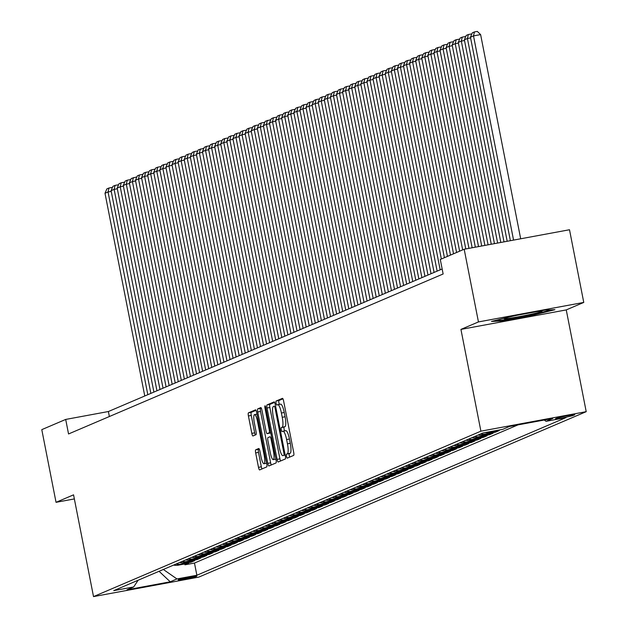 <?xml version="1.0" encoding="UTF-8"?>
<svg xmlns="http://www.w3.org/2000/svg" width="628" height="628" viewBox="0 0 628 628"><rect width="100%" height="100%" fill="white"/><g stroke="black" fill="none" stroke-linecap="round" stroke-linejoin="round"><path stroke-width="0.94" d="M286.478 456.305A2.041 0.447 -100.5 0 0 287.263 458.134A2.041 0.447 -100.5 0 0 287.286 458.126L293.637 455.418A2.912 0.636 -100.5 0 0 293.676 452.301L283.597 400.939A2.912 0.636 -100.5 0 0 282.474 398.333A2.912 0.636 -100.5 0 0 282.443 398.34L276.092 401.049A2.041 0.447 -100.5 0 0 276.061 403.231A2.041 0.447 -100.5 0 0 276.854 405.052A2.041 0.447 -100.5 0 0 276.877 405.044L277.694 404.699A9.318 2.033 -100.5 0 1 277.788 404.668A9.318 2.033 -100.5 0 1 281.399 413.012L282.239 417.29A9.318 2.033 -100.5 0 1 282.121 427.244L281.297 427.59A2.041 0.447 -100.5 0 0 281.273 429.772A2.041 0.447 -100.5 0 0 282.058 431.593A2.041 0.447 -100.5 0 0 282.082 431.585L282.906 431.24A9.318 2.033 -100.5 0 1 283 431.208A9.318 2.033 -100.5 0 1 286.604 439.553L287.443 443.831A9.318 2.033 -100.5 0 1 287.326 453.777L286.501 454.13A2.041 0.447 -100.5 0 0 286.478 456.305M283.095 431.2L285.748 430.706A9.318 2.033 -100.5 0 1 285.842 430.682A9.318 2.033 -100.5 0 1 289.453 439.027L290.293 443.305A9.318 2.033 -100.5 0 1 290.175 453.251L289.351 453.604A2.041 0.447 -100.5 0 0 289.32 455.779A2.041 0.447 -100.5 0 0 289.704 457.098M282.945 398.811L278.934 400.523A2.041 0.447 -100.5 0 0 278.911 402.705A2.041 0.447 -100.5 0 0 279.468 404.354M277.89 404.66L280.543 404.173A9.318 2.033 -100.5 0 1 280.637 404.142A9.318 2.033 -100.5 0 1 284.249 412.486L285.088 416.764A9.318 2.033 -100.5 0 1 284.963 426.71L284.146 427.064A2.041 0.447 -100.5 0 0 284.115 429.238A2.041 0.447 -100.5 0 0 284.672 430.894M196.588 576.339A9.491 0.455 168.9 0 0 196.799 576.198A9.491 0.455 168.9 0 0 188.416 577.383A9.491 0.455 168.9 0 0 178.376 579.715A9.491 0.455 168.9 0 0 178.171 579.856A9.491 0.455 168.9 0 0 186.547 578.671A9.491 0.455 168.9 0 0 196.588 576.339M255.706 449.813A2.912 0.636 -100.5 0 0 255.667 452.921L258.493 467.334A2.912 0.636 -100.5 0 0 259.623 469.94L266.704 466.918A2.912 0.636 -100.5 0 0 266.743 463.809L256.664 412.439A2.912 0.636 -100.5 0 0 255.541 409.833A2.912 0.636 -100.5 0 0 255.51 409.841L248.453 412.855A2.912 0.636 -100.5 0 0 248.413 415.964L251.828 433.375A2.912 0.636 -100.5 0 0 252.958 435.981A2.912 0.636 -100.5 0 0 252.99 435.973L256.004 434.678A2.912 0.636 -100.5 0 0 256.043 431.569L254.356 422.942A7.787 1.696 -100.5 0 1 254.536 414.598A7.787 1.696 -100.5 0 1 257.551 421.576L264.184 455.386A7.787 1.696 -100.5 0 1 264.003 463.731A7.787 1.696 -100.5 0 1 260.989 456.752L259.882 451.116A2.912 0.636 -100.5 0 0 258.752 448.51L255.706 449.813L258.548 449.287A2.912 0.636 -100.5 0 0 258.508 452.395L261.342 466.808A2.912 0.636 -100.5 0 0 261.994 468.928M73.555 494.84L56.041 502.322L41.786 429.638L65.689 419.433L68.546 433.964L443.132 273.989L440.283 259.458L464.186 249.245L478.45 321.929L460.936 329.41L480.899 431.161L93.517 596.6L73.555 494.84M277.089 459.39A2.912 0.636 -100.5 0 0 278.212 461.996A2.912 0.636 -100.5 0 0 278.243 461.988L285.3 458.974A2.912 0.636 -100.5 0 0 285.34 455.865L275.26 404.503A2.912 0.636 -100.5 0 0 274.13 401.889A2.912 0.636 -100.5 0 0 274.098 401.904L267.049 404.911A2.912 0.636 -100.5 0 0 267.01 408.027L277.089 459.39L279.931 458.864A2.912 0.636 -100.5 0 0 280.59 460.983M260.801 407.588A2.912 0.636 -100.5 0 1 261.931 410.194L266.013 431.028A2.912 0.636 -100.5 0 0 267.143 433.634A2.912 0.636 -100.5 0 0 267.175 433.626L269.176 432.77A2.912 0.636 -100.5 0 0 269.216 429.662L264.961 407.972A2.041 0.447 -100.5 0 1 265.008 405.79A2.041 0.447 -100.5 0 1 265.793 407.611L276.037 459.837A2.912 0.636 -100.5 0 1 276.006 462.946L268.949 465.96A2.912 0.636 -100.5 0 1 268.917 465.968A2.912 0.636 -100.5 0 1 267.787 463.362L257.716 411.992A2.912 0.636 -100.5 0 1 257.747 408.883L260.769 407.596A2.912 0.636 -100.5 0 1 260.801 407.588L260.769 407.596M184.773 563.96L184.938 564.808L188.596 563.253L178.203 565.176L180.644 564.132A11.861 11.563 -113.1 0 1 176.052 564.038M190.865 561.354L191.03 562.209L194.688 560.647L184.294 562.57L186.728 561.534A11.861 11.563 -113.1 0 1 182.136 561.44M196.957 558.755L197.121 559.611L200.772 558.049L190.386 559.972L192.82 558.928A11.861 11.563 -113.1 0 1 188.227 558.841M203.04 556.157L203.213 557.005L206.863 555.442L196.478 557.366L198.911 556.33A11.861 11.563 -113.1 0 1 194.319 556.235M209.132 553.551L209.305 554.406L212.955 552.844L202.569 554.767L205.003 553.731A11.861 11.563 -113.1 0 1 200.411 553.637M215.223 550.952L215.396 551.808L219.046 550.246L208.661 552.169L211.094 551.125A11.861 11.563 -113.1 0 1 206.502 551.031M221.315 548.354L221.488 549.202L225.138 547.64L214.752 549.563L217.186 548.527A11.861 11.563 -113.1 0 1 212.594 548.432M227.407 545.748L227.571 546.603L231.23 545.041L220.844 546.964L223.278 545.92A11.861 11.563 -113.1 0 1 218.685 545.834M233.498 543.149L233.663 543.997L237.321 542.443L226.928 544.366L229.369 543.322A11.861 11.563 -113.1 0 1 224.777 543.228M239.59 540.543L239.755 541.399L243.413 539.837L233.019 541.76L235.461 540.724A11.861 11.563 -113.1 0 1 230.869 540.63M245.681 537.945L245.846 538.8L249.504 537.238L239.111 539.162L241.552 538.118A11.861 11.563 -113.1 0 1 236.96 538.031M251.773 535.346L251.938 536.194L255.596 534.64L245.203 536.563L247.644 535.519A11.861 11.563 -113.1 0 1 243.052 535.425M257.865 532.74L258.029 533.596L261.688 532.034L251.294 533.957L253.728 532.921A11.861 11.563 -113.1 0 1 249.143 532.827M263.956 530.142L264.121 530.998L267.771 529.435L257.386 531.359L259.819 530.315A11.861 11.563 -113.1 0 1 255.227 530.228M270.04 527.544L270.213 528.391L273.863 526.829L263.477 528.752L265.911 527.716A11.861 11.563 -113.1 0 1 261.319 527.622M276.132 524.937L276.304 525.793L279.955 524.231L269.569 526.154L272.002 525.118A11.861 11.563 -113.1 0 1 267.41 525.024M282.223 522.339L282.396 523.195L286.046 521.633L275.661 523.556L278.094 522.512A11.861 11.563 -113.1 0 1 273.502 522.418M288.315 519.741L288.488 520.588L292.138 519.026L281.752 520.95L284.186 519.913A11.861 11.563 -113.1 0 1 279.593 519.819M294.406 517.134L294.571 517.99L298.229 516.428L287.844 518.351L290.277 517.307A11.861 11.563 -113.1 0 1 285.685 517.221M300.498 514.536L300.663 515.384L304.321 513.83L293.928 515.753L296.369 514.709A11.861 11.563 -113.1 0 1 291.777 514.615M306.59 511.93L306.754 512.786L310.413 511.223L300.019 513.147L302.461 512.11A11.861 11.563 -113.1 0 1 297.868 512.016M312.681 509.332L312.846 510.187L316.504 508.625L306.111 510.548L308.552 509.504A11.861 11.563 -113.1 0 1 303.96 509.418M318.773 506.733L318.938 507.581L322.596 506.027L312.202 507.95L314.644 506.906A11.861 11.563 -113.1 0 1 310.051 506.812M324.864 504.127L325.029 504.983L328.687 503.421L318.294 505.344L320.727 504.308A11.861 11.563 -113.1 0 1 316.143 504.213M330.956 501.529L331.121 502.384L334.771 500.822L324.386 502.745L326.819 501.701A11.861 11.563 -113.1 0 1 322.227 501.615M337.048 498.93L337.212 499.778L340.863 498.216L330.477 500.139L332.911 499.103A11.861 11.563 -113.1 0 1 328.318 499.009M343.131 496.324L343.304 497.18L346.954 495.618L336.569 497.541L339.002 496.505A11.861 11.563 -113.1 0 1 334.41 496.41M349.223 493.726L349.396 494.581L353.046 493.019L342.66 494.942L345.094 493.898A11.861 11.563 -113.1 0 1 340.502 493.804M355.315 491.127L355.487 491.975L359.137 490.413L348.752 492.336L351.185 491.3A11.861 11.563 -113.1 0 1 346.593 491.206M361.406 488.521L361.571 489.377L365.229 487.815L354.844 489.738L357.277 488.694A11.861 11.563 -113.1 0 1 352.685 488.608M367.498 485.923L367.663 486.771L371.321 485.216L360.927 487.14L363.369 486.096A11.861 11.563 -113.1 0 1 358.776 486.001M373.589 483.317L373.754 484.172L377.412 482.61L367.019 484.533L369.46 483.497A11.861 11.563 -113.1 0 1 364.868 483.403M379.681 480.718L379.846 481.574L383.504 480.012L373.111 481.935L375.552 480.891A11.861 11.563 -113.1 0 1 370.96 480.805M385.773 478.12L385.937 478.968L389.596 477.413L379.202 479.337L381.643 478.293A11.861 11.563 -113.1 0 1 377.051 478.198M391.864 475.514L392.029 476.369L395.687 474.807L385.294 476.731L387.727 475.694A11.861 11.563 -113.1 0 1 383.143 475.6M397.956 472.915L398.121 473.771L401.771 472.209L391.385 474.132L393.819 473.088A11.861 11.563 -113.1 0 1 389.227 473.002M404.047 470.317L404.212 471.165L407.862 469.603L397.477 471.526L399.91 470.49A11.861 11.563 -113.1 0 1 395.318 470.396M410.131 467.711L410.304 468.567L413.954 467.004L403.569 468.928L406.002 467.891A11.861 11.563 -113.1 0 1 401.41 467.797M416.223 465.113L416.395 465.968L420.046 464.406L409.66 466.329L412.094 465.285A11.861 11.563 -113.1 0 1 407.501 465.191M422.314 462.514L422.487 463.362L426.137 461.8L415.752 463.723L418.185 462.687A11.861 11.563 -113.1 0 1 413.593 462.593M428.406 459.908L428.571 460.764L432.229 459.201L421.843 461.125L424.277 460.081A11.861 11.563 -113.1 0 1 419.685 459.994M434.498 457.31L434.662 458.157L438.32 456.603L427.935 458.526L430.368 457.482A11.861 11.563 -113.1 0 1 425.776 457.388M440.589 454.703L440.754 455.559L444.412 453.997L434.019 455.92L436.46 454.884A11.861 11.563 -113.1 0 1 431.868 454.79M446.681 452.105L446.846 452.961L450.504 451.399L440.11 453.322L442.552 452.278A11.861 11.563 -113.1 0 1 437.959 452.191M452.772 449.507L452.937 450.355L456.595 448.8L446.202 450.723L448.643 449.679A11.861 11.563 -113.1 0 1 444.051 449.585M458.864 446.9L459.029 447.756L462.687 446.194L452.293 448.117L454.735 447.081A11.861 11.563 -113.1 0 1 450.143 446.987M464.955 444.302L465.12 445.158L468.778 443.596L458.385 445.519L460.819 444.475A11.861 11.563 -113.1 0 1 456.226 444.389M471.047 441.704L471.212 442.552L474.862 440.989L464.477 442.913L466.91 441.877A11.861 11.563 -113.1 0 1 462.318 441.782M477.131 439.098L477.304 439.953L480.954 438.391L470.568 440.314L473.002 439.278A11.861 11.563 -113.1 0 1 468.41 439.184M483.222 436.499L483.395 437.355L487.045 435.793L476.66 437.716L479.093 436.672A11.861 11.563 -113.1 0 1 474.501 436.578M489.314 433.901L489.487 434.749L493.137 433.187L482.751 435.11L485.185 434.074A11.861 11.563 -113.1 0 1 480.593 433.979M495.406 431.295L495.578 432.15L499.229 430.588L488.843 432.511L491.277 431.467A11.861 11.563 -113.1 0 1 490.641 431.569M556.965 418.099L555.623 418.672A9.192 0.44 168.9 0 0 555.427 418.805A9.192 0.44 168.9 0 0 563.544 417.659A9.192 0.44 168.9 0 0 573.27 415.406L574.612 414.833A9.192 0.44 168.9 0 0 574.808 414.692A9.192 0.44 168.9 0 0 566.699 415.846A9.192 0.44 168.9 0 0 556.965 418.099M480.899 431.161L586.214 411.67L198.833 577.101L93.517 596.6M184.938 564.808L194.476 563.049L196.87 575.256L565.977 417.62L546.054 421.31L544.217 420.03M196.87 575.256L176.947 578.945L170.243 581.803L126.982 589.818L133.678 586.952L113.754 590.642L482.869 433.014L502.793 429.324L509.489 426.459L552.75 418.452L546.054 421.31M501.662 429.544L491.277 431.467M495.578 432.15L485.185 434.074M489.487 434.749L479.093 436.672M483.395 437.355L473.002 439.278M477.304 439.953L466.91 441.877M471.212 442.552L460.819 444.475M465.12 445.158L454.735 447.081M459.029 447.756L448.643 449.679M452.937 450.355L442.552 452.278M446.846 452.961L436.46 454.884M440.754 455.559L430.368 457.482M434.662 458.157L424.277 460.081M428.571 460.764L418.185 462.687M422.487 463.362L412.094 465.285M416.395 465.968L406.002 467.891M410.304 468.567L399.91 470.49M404.212 471.165L393.819 473.088M398.121 473.771L387.727 475.694M392.029 476.369L381.643 478.293M385.937 478.968L375.552 480.891M379.846 481.574L369.46 483.497M373.754 484.172L363.369 486.096M367.663 486.771L357.277 488.694M361.571 489.377L351.185 491.3M355.487 491.975L345.094 493.898M349.396 494.581L339.002 496.505M343.304 497.18L332.911 499.103M337.212 499.778L326.819 501.701M331.121 502.384L320.727 504.308M325.029 504.983L314.644 506.906M318.938 507.581L308.552 509.504M312.846 510.187L302.461 512.11M306.754 512.786L296.369 514.709M300.663 515.384L290.277 517.307M294.571 517.99L284.186 519.913M288.488 520.588L278.094 522.512M282.396 523.195L272.002 525.118M276.304 525.793L265.911 527.716M270.213 528.391L259.819 530.315M264.121 530.998L253.728 532.921M258.029 533.596L247.644 535.519M251.938 536.194L241.552 538.118M245.846 538.8L235.461 540.724M239.755 541.399L229.369 543.322M233.663 543.997L223.278 545.92M227.571 546.603L217.186 548.527M221.488 549.202L211.094 551.125M215.396 551.808L205.003 553.731M209.305 554.406L198.911 556.33M203.213 557.005L192.82 558.928M197.121 559.611L186.728 561.534M191.03 562.209L180.644 564.132M194.476 563.049L517.974 424.889M460.936 329.41L566.252 309.91L583.765 302.429L478.45 321.929M583.765 302.429L569.502 229.746L464.186 249.245M56.041 502.322L74.355 498.93M566.252 309.91L586.214 411.67M442.151 268.988L108.385 411.528L65.689 419.433M109.366 416.529L108.385 411.528M485.154 432.59A11.861 11.563 66.9 0 0 488.843 432.511M478.159 435.023A11.861 11.563 66.9 0 0 482.751 435.11M472.068 437.622A11.861 11.563 66.9 0 0 476.66 437.716M465.976 440.22A11.861 11.563 66.9 0 0 470.568 440.314M459.884 442.826A11.861 11.563 66.9 0 0 464.477 442.913M453.793 445.425A11.861 11.563 66.9 0 0 458.385 445.519M447.701 448.023A11.861 11.563 66.9 0 0 452.293 448.117M441.61 450.629A11.861 11.563 66.9 0 0 446.202 450.723M435.518 453.228A11.861 11.563 66.9 0 0 440.11 453.322M429.426 455.834A11.861 11.563 66.9 0 0 434.019 455.92M423.343 458.432A11.861 11.563 66.9 0 0 427.935 458.526M417.251 461.03A11.861 11.563 66.9 0 0 421.843 461.125M411.159 463.637A11.861 11.563 66.9 0 0 415.752 463.723M405.068 466.235A11.861 11.563 66.9 0 0 409.66 466.329M398.976 468.833A11.861 11.563 66.9 0 0 403.569 468.928M392.885 471.44A11.861 11.563 66.9 0 0 397.477 471.526M386.793 474.038A11.861 11.563 66.9 0 0 391.385 474.132M380.701 476.636A11.861 11.563 66.9 0 0 385.294 476.731M374.61 479.243A11.861 11.563 66.9 0 0 379.202 479.337M368.518 481.841A11.861 11.563 66.9 0 0 373.111 481.935M362.427 484.447A11.861 11.563 66.9 0 0 367.019 484.533M356.343 487.045A11.861 11.563 66.9 0 0 360.927 487.14M350.251 489.644A11.861 11.563 66.9 0 0 354.844 489.738M344.16 492.25A11.861 11.563 66.9 0 0 348.752 492.336M338.068 494.848A11.861 11.563 66.9 0 0 342.66 494.942M331.976 497.447A11.861 11.563 66.9 0 0 336.569 497.541M325.885 500.053A11.861 11.563 66.9 0 0 330.477 500.139M319.793 502.651A11.861 11.563 66.9 0 0 324.386 502.745M313.702 505.25A11.861 11.563 66.9 0 0 318.294 505.344M307.61 507.856A11.861 11.563 66.9 0 0 312.202 507.95M301.519 510.454A11.861 11.563 66.9 0 0 306.111 510.548M295.427 513.06A11.861 11.563 66.9 0 0 300.019 513.147M289.343 515.659A11.861 11.563 66.9 0 0 293.928 515.753M283.252 518.257A11.861 11.563 66.9 0 0 287.844 518.351M277.16 520.863A11.861 11.563 66.9 0 0 281.752 520.95M271.068 523.462A11.861 11.563 66.9 0 0 275.661 523.556M264.977 526.06A11.861 11.563 66.9 0 0 269.569 526.154M258.885 528.666A11.861 11.563 66.9 0 0 263.477 528.752M252.794 531.264A11.861 11.563 66.9 0 0 257.386 531.359M246.702 533.863A11.861 11.563 66.9 0 0 251.294 533.957M240.61 536.469A11.861 11.563 66.9 0 0 245.203 536.563M234.519 539.067A11.861 11.563 66.9 0 0 239.111 539.162M228.427 541.674A11.861 11.563 66.9 0 0 233.019 541.76M222.336 544.272A11.861 11.563 66.9 0 0 226.928 544.366M216.252 546.87A11.861 11.563 66.9 0 0 220.844 546.964M210.16 549.476A11.861 11.563 66.9 0 0 214.752 549.563M204.069 552.075A11.861 11.563 66.9 0 0 208.661 552.169M197.977 554.673A11.861 11.563 66.9 0 0 202.569 554.767M191.885 557.279A11.861 11.563 66.9 0 0 196.478 557.366M185.794 559.878A11.861 11.563 66.9 0 0 190.386 559.972M179.702 562.476A11.861 11.563 66.9 0 0 184.294 562.57M133.678 586.952L138.136 580.233M173.611 565.082A11.861 11.563 66.9 0 0 178.203 565.176M163.343 569.47L176.947 578.945M170.243 581.803L159.065 571.292M491.473 321.434L501.45 321.01L533.164 315.138L554.901 309.69L544.923 310.114L513.209 315.986L491.473 321.434M533.039 314.495L533.164 315.138M501.309 320.288L501.45 321.01M274.601 402.375L269.891 404.385A2.912 0.636 -100.5 0 0 269.852 407.494L279.931 458.864M283.856 455.261A2.041 0.447 -100.5 0 0 283.887 453.086L275.04 407.996A2.041 0.447 -100.5 0 0 274.248 406.175A2.041 0.447 -100.5 0 0 274.232 406.175L273.361 406.551A9.318 2.033 -100.5 0 0 273.243 416.497L279.287 447.317A9.318 2.033 -100.5 0 0 282.898 455.661A9.318 2.033 -100.5 0 0 282.993 455.63L285.175 455.017M261.272 408.067L260.596 408.357A2.912 0.636 -100.5 0 0 260.557 411.466L270.637 462.836A2.912 0.636 -100.5 0 0 271.296 464.955M269.954 433.108A2.912 0.636 -100.5 0 0 269.985 433.108A2.912 0.636 -100.5 0 0 270.016 433.1L270.731 432.794M270.252 452.647A7.787 1.696 -100.5 0 0 273.274 459.618A7.787 1.696 -100.5 0 0 273.455 451.281L271.115 439.365A2.912 0.636 -100.5 0 0 269.985 436.758A2.912 0.636 -100.5 0 0 269.962 436.766L267.96 437.622A2.912 0.636 -100.5 0 0 267.921 440.73L270.252 452.647M259.223 448.996L258.548 449.287M256.012 410.32L251.302 412.329A2.912 0.636 -100.5 0 0 251.263 415.438L254.678 432.841A2.912 0.636 -100.5 0 0 255.337 434.969M520.683 238.789L480.616 34.587L473.504 35.906L513.563 240.108M510.383 240.697L470.458 37.209L472.311 32.837L474.438 31.926L477.288 31.4L480.616 34.587M474.438 31.926L473.504 35.906L470.458 37.209M516.883 315.311A19.28 0.918 168.9 0 0 504.574 318.404A19.28 0.918 168.9 0 0 504.205 318.608A19.28 0.918 168.9 0 0 520.392 316.434A19.28 0.918 168.9 0 0 541.572 311.559A19.28 0.918 168.9 0 0 541.917 311.205A19.28 0.918 168.9 0 0 536.037 311.763M551.659 309.832L532.74 314.565L502.015 320.256L494.966 320.555M470.6 37.916L467.413 38.504L507.196 241.285M504.009 241.874L464.367 39.807L466.219 35.435L468.347 34.524L471.196 33.998L471.636 34.422M468.347 34.524L467.413 38.504L464.367 39.807M464.508 40.522L461.321 41.11L500.822 242.463M497.643 243.052L458.275 42.406L460.128 38.041L462.255 37.13L465.105 36.605L465.544 37.028M462.255 37.13L461.321 41.11L458.275 42.406M458.416 43.12L455.229 43.709L494.456 243.64M491.269 244.229L452.184 45.012L454.036 40.639L456.164 39.729L459.013 39.203L459.453 39.627M456.164 39.729L455.229 43.709L452.184 45.012M452.325 45.718L449.138 46.315L488.082 244.818M484.902 245.415L446.092 47.61L447.945 43.246L450.072 42.335L452.921 41.801L453.361 42.225M450.072 42.335L449.138 46.315L446.092 47.61M446.233 48.325L443.046 48.913L481.715 246.003M478.528 246.592L440 50.216L441.853 45.844L443.988 44.933L446.83 44.407L447.269 44.831M443.988 44.933L443.046 48.913L440 50.216M440.142 50.923L436.955 51.512L475.349 247.181M472.162 247.77L433.909 52.815L435.761 48.442L437.897 47.532L440.738 47.006L441.178 47.43M437.897 47.532L436.955 51.512L433.909 52.815M434.05 53.529L430.863 54.118L468.975 248.358M465.788 248.947L427.817 55.413L429.67 51.049L431.805 50.138L434.647 49.612L435.086 50.028M431.805 50.138L430.863 54.118L427.817 55.413M427.958 56.128L424.771 56.716L462.671 249.889M459.633 251.192L421.733 58.019L423.578 53.647L425.713 52.736L428.555 52.21L429.002 52.634M425.713 52.736L424.771 56.716L421.733 58.019M421.867 58.726L418.688 59.315L456.587 252.495M453.542 253.791L415.642 60.618L417.487 56.245L419.622 55.335L422.463 54.809L422.911 55.233M419.622 55.335L418.688 59.315L415.642 60.618M415.775 61.332L412.596 61.921L450.496 255.094M447.45 256.397L409.55 63.216L411.395 58.851L413.53 57.941L416.38 57.415L416.819 57.831M413.53 57.941L412.596 61.921L409.55 63.216M409.684 63.93L406.504 64.519L444.404 257.7M441.358 258.995L403.459 65.822L405.303 61.45L407.439 60.539L410.288 60.013L410.728 60.437M407.439 60.539L406.504 64.519L403.459 65.822M403.6 66.529L400.413 67.118L440.181 269.828M437.135 271.131L397.367 68.421L399.22 64.048L401.347 63.138L404.197 62.612L404.636 63.035M401.347 63.138L400.413 67.118L397.367 68.421M397.508 69.135L394.321 69.724L434.089 272.426M431.044 273.73L391.275 71.027L393.128 66.654L395.255 65.744L398.105 65.218L398.545 65.642M395.255 65.744L394.321 69.724L391.275 71.027M391.417 71.733L388.23 72.322L427.998 275.033M424.952 276.328L385.184 73.625L387.036 69.253L389.164 68.342L392.013 67.816L392.453 68.24M389.164 68.342L388.23 72.322L385.184 73.625M385.325 74.332L382.138 74.928L421.906 277.631M418.86 278.934L379.092 76.224L380.945 71.859L383.072 70.948L385.922 70.415L386.361 70.838M383.072 70.948L382.138 74.928L379.092 76.224M379.234 76.938L376.046 77.527L415.815 280.229M412.769 281.532L373.001 78.83L374.853 74.457L376.981 73.547L379.83 73.021L380.27 73.445M376.981 73.547L376.046 77.527L373.001 78.83M373.142 79.536L369.955 80.125L409.723 282.836M406.685 284.131L366.909 81.428L368.762 77.056L370.897 76.145L373.739 75.619L374.178 76.043M370.897 76.145L369.955 80.125L366.909 81.428M367.05 82.142L363.863 82.731L403.639 285.434M400.593 286.737L360.817 84.026L362.67 79.662L364.805 78.751L367.647 78.225L368.087 78.641M364.805 78.751L363.863 82.731L360.817 84.026M360.959 84.741L357.772 85.33L397.548 288.04M394.502 289.335L354.734 86.633L356.578 82.26L358.714 81.35L361.555 80.824L362.003 81.248M358.714 81.35L357.772 85.33L354.734 86.633M354.867 87.339L351.688 87.928L391.456 290.638M388.41 291.942L348.642 89.231L350.487 84.858L352.622 83.948L355.464 83.422L355.911 83.846M352.622 83.948L351.688 87.928L348.642 89.231M348.776 89.945L345.596 90.534L385.364 293.237M382.319 294.54L342.55 91.829L344.395 87.465L346.53 86.554L349.38 86.028L349.82 86.444M346.53 86.554L345.596 90.534L342.55 91.829M342.684 92.544L339.505 93.132L379.273 295.843M376.227 297.138L336.459 94.436L338.304 90.063L340.439 89.152L343.288 88.627L343.728 89.05M340.439 89.152L339.505 93.132L336.459 94.436M336.6 95.142L333.413 95.731L373.181 298.441M370.135 299.744L330.367 97.034L332.22 92.661L334.347 91.751L337.197 91.225L337.636 91.649M334.347 91.751L333.413 95.731L330.367 97.034M330.509 97.748L327.321 98.337L367.09 301.04M364.044 302.343L324.276 99.64L326.128 95.268L328.256 94.357L331.105 93.831L331.545 94.255M328.256 94.357L327.321 98.337L324.276 99.64M324.417 100.347L321.23 100.935L360.998 303.646M357.952 304.941L318.184 102.238L320.037 97.866L322.164 96.955L325.014 96.429L325.453 96.853M322.164 96.955L321.23 100.935L318.184 102.238M318.325 102.945L315.138 103.542L354.906 306.244M351.861 307.547L312.092 104.837L313.945 100.472L316.072 99.562L318.922 99.028L319.362 99.452M316.072 99.562L315.138 103.542L312.092 104.837M312.234 105.551L309.047 106.14L348.815 308.843M345.769 310.146L306.001 107.443L307.853 103.071L309.981 102.16L312.83 101.634L313.27 102.058M309.981 102.16L309.047 106.14L306.001 107.443M306.142 108.149L302.955 108.738L342.723 311.449M339.677 312.744L299.909 110.041L301.762 105.669L303.897 104.758L306.739 104.232L307.178 104.656M303.897 104.758L302.955 108.738L299.909 110.041M300.051 110.756L296.863 111.344L336.639 314.047M333.594 315.35L293.818 112.64L295.67 108.275L297.805 107.364L300.647 106.838L301.087 107.255M297.805 107.364L296.863 111.344L293.818 112.64M293.959 113.354L290.772 113.943L330.548 316.653M327.502 317.949L287.726 115.246L289.579 110.873L291.714 109.963L294.556 109.437L295.003 109.861M291.714 109.963L290.772 113.943L287.726 115.246M287.867 115.952L284.688 116.541L324.456 319.252M321.41 320.555L281.642 117.844L283.487 113.472L285.622 112.561L288.464 112.035L288.911 112.459M285.622 112.561L284.688 116.541L281.642 117.844M281.776 118.559L278.596 119.147L318.365 321.85M315.319 323.153L275.551 120.443L277.395 116.078L279.531 115.167L282.38 114.641L282.82 115.057M279.531 115.167L278.596 119.147L275.551 120.443M275.684 121.157L272.505 121.746L312.273 324.456M309.227 325.751L269.459 123.049L271.304 118.676L273.439 117.766L276.289 117.24L276.728 117.664M273.439 117.766L272.505 121.746L269.459 123.049M269.6 123.755L266.413 124.344L306.181 327.055M303.136 328.358L263.368 125.647L265.22 121.275L270.197 119.838L270.637 120.262M267.347 120.372L266.413 124.344L263.368 125.647M263.509 126.361L260.322 126.95L300.09 329.653M297.044 330.956L257.276 128.253L259.129 123.881L261.256 122.97L264.105 122.444L264.545 122.868M261.256 122.97L260.322 126.95L257.276 128.253M257.417 128.96L254.23 129.549L293.998 332.259M290.952 333.554L251.184 130.852L253.037 126.479L255.164 125.569L258.014 125.043L258.453 125.467M255.164 125.569L254.23 129.549L251.184 130.852M251.326 131.558L248.139 132.155L287.907 334.857M284.861 336.161L245.093 133.45L246.945 129.085L249.073 128.175L251.922 127.641L252.362 128.065M249.073 128.175L248.139 132.155L245.093 133.45M245.234 134.164L242.047 134.753L281.815 337.456M278.769 338.759L239.001 136.056L240.854 131.684L242.981 130.773L245.831 130.247L246.27 130.671M242.981 130.773L242.047 134.753L239.001 136.056M239.142 136.763L235.955 137.351L275.723 340.062M272.678 341.357L232.91 138.655L234.762 134.282L236.897 133.371L239.739 132.846L240.179 133.269M236.897 133.371L235.955 137.351L232.91 138.655M233.051 139.369L229.864 139.958L269.64 342.66M266.594 343.963L226.818 141.253L228.671 136.888L230.806 135.978L233.647 135.452L234.087 135.868M230.806 135.978L229.864 139.958L226.818 141.253M226.959 141.967L223.772 142.556L263.548 345.267M260.502 346.562L220.726 143.859L222.579 139.487L224.714 138.576L227.556 138.05L228.003 138.474M224.714 138.576L223.772 142.556L220.726 143.859M220.868 144.566L217.688 145.154L257.456 347.865M254.411 349.168L214.643 146.457L216.487 142.085L218.623 141.174L221.464 140.648L221.912 141.072M218.623 141.174L217.688 145.154L214.643 146.457M214.776 147.172L211.597 147.761L251.365 350.463M248.319 351.766L208.551 149.056L210.396 144.691L212.531 143.781L215.373 143.255L215.82 143.671M212.531 143.781L211.597 147.761L208.551 149.056M208.684 149.77L205.505 150.359L245.273 353.069M242.227 354.365L202.459 151.662L204.304 147.29L206.439 146.379L209.289 145.853L209.728 146.277M206.439 146.379L205.505 150.359L202.459 151.662M202.601 152.369L199.414 152.957L239.182 355.668M236.136 356.971L196.368 154.26L198.22 149.888L203.197 148.451L203.637 148.875M200.348 148.985L199.414 152.957L196.368 154.26M196.509 154.975L193.322 155.563L233.09 358.266M230.044 359.569L190.276 156.867L192.129 152.494L194.256 151.584L197.106 151.058L197.545 151.481M194.256 151.584L193.322 155.563L190.276 156.867M190.417 157.573L187.23 158.162L226.998 360.872M223.953 362.168L184.185 159.465L186.037 155.092L188.165 154.182L191.014 153.656L191.454 154.08M188.165 154.182L187.23 158.162L184.185 159.465M184.326 160.171L181.139 160.768L220.907 363.471M217.861 364.774L178.093 162.063L179.946 157.699L182.073 156.788L184.922 156.254L185.362 156.678M182.073 156.788L181.139 160.768L178.093 162.063M178.234 162.778L175.047 163.366L214.815 366.069M211.769 367.372L172.001 164.669L173.854 160.297L175.981 159.386L178.831 158.86L179.27 159.284M175.981 159.386L175.047 163.366L172.001 164.669M172.143 165.376L168.956 165.965L208.724 368.675M205.678 369.971L165.91 167.268L167.762 162.895L169.898 161.985L172.739 161.459L173.179 161.883M169.898 161.985L168.956 165.965L165.91 167.268M166.051 167.982L162.864 168.571L202.632 371.274M199.594 372.577L159.818 169.866L161.671 165.502L163.806 164.591L166.648 164.065L167.087 164.481M163.806 164.591L162.864 168.571L159.818 169.866M159.959 170.581L156.772 171.169L196.548 373.88M193.502 375.175L153.727 172.472L155.579 168.1L157.714 167.189L160.556 166.663L160.996 167.087M157.714 167.189L156.772 171.169L153.727 172.472M153.868 173.179L150.681 173.768L190.457 376.478M187.411 377.781L147.643 175.071L149.488 170.698L151.623 169.788L154.464 169.262L154.912 169.686M151.623 169.788L150.681 173.768L147.643 175.071M147.776 175.785L144.597 176.374L184.365 379.077M181.319 380.38L141.551 177.669L143.396 173.304L145.531 172.394L148.373 171.868L148.82 172.284M145.531 172.394L144.597 176.374L141.551 177.669M141.685 178.383L138.505 178.972L178.274 381.683M175.228 382.978L135.46 180.275L137.304 175.903L139.44 174.992L142.289 174.466L142.729 174.89M139.44 174.992L138.505 178.972L135.46 180.275M135.593 180.982L132.414 181.571L172.182 384.281M169.136 385.584L129.368 182.874L131.213 178.501L136.198 177.065L136.637 177.489M133.348 177.598L132.414 181.571L129.368 182.874M129.509 183.588L126.322 184.177L166.09 386.879M163.044 388.183L123.276 185.48L125.129 181.107L127.256 180.197L130.106 179.671L130.546 180.095M127.256 180.197L126.322 184.177L123.276 185.48M123.418 186.186L120.231 186.775L159.999 389.486M156.953 390.781L117.185 188.078L119.037 183.706L121.165 182.795L124.014 182.269L124.454 182.693M121.165 182.795L120.231 186.775L117.185 188.078M117.326 188.785L114.139 189.381L153.907 392.084M150.861 393.387L111.093 190.677L112.946 186.312L115.073 185.401L117.923 184.868L118.362 185.291M115.073 185.401L114.139 189.381L111.093 190.677M111.234 191.391L108.047 191.98L147.816 394.682M144.77 395.985L105.002 193.283L106.854 188.91L108.982 188L111.831 187.474L112.271 187.898M108.982 188L108.047 191.98L105.002 193.283M573.144 414.763L573.27 415.406M290.175 453.251L287.326 453.777M290.293 443.305L287.443 443.831M289.453 439.027L286.604 439.553M284.146 427.064L281.297 427.59M284.963 426.71L282.121 427.244M285.088 416.764L282.239 417.29M284.249 412.486L281.399 413.012M278.934 400.523L276.092 401.049M289.351 453.604L286.501 454.13M269.852 407.494L267.01 408.027M269.891 404.385L267.049 404.911M284.759 452.921L283.887 453.086M275.912 407.831L275.04 407.996M270.637 462.836L267.787 463.362M260.557 411.466L257.716 411.992M260.596 408.357L257.747 408.883M270.016 433.1L267.175 433.626M270.676 432.488L269.176 432.77M270.087 429.497L269.216 429.662M265.832 407.808L264.961 407.972M274.326 451.116L273.455 451.281M271.995 439.2L271.115 439.365M265.063 455.229L264.184 455.386M258.43 421.412L257.551 421.576M254.678 432.841L251.828 433.375M251.263 415.438L248.413 415.964M251.302 412.329L248.453 412.855M261.342 466.808L258.493 467.334M258.508 452.395L255.667 452.921M285.842 430.682L283 431.208M280.637 404.142L277.788 404.668M269.985 433.108L267.143 433.634M275.904 459.131L273.274 459.618M266.633 463.244L264.003 463.731M257.001 414.142L254.536 414.598"/></g></svg>
